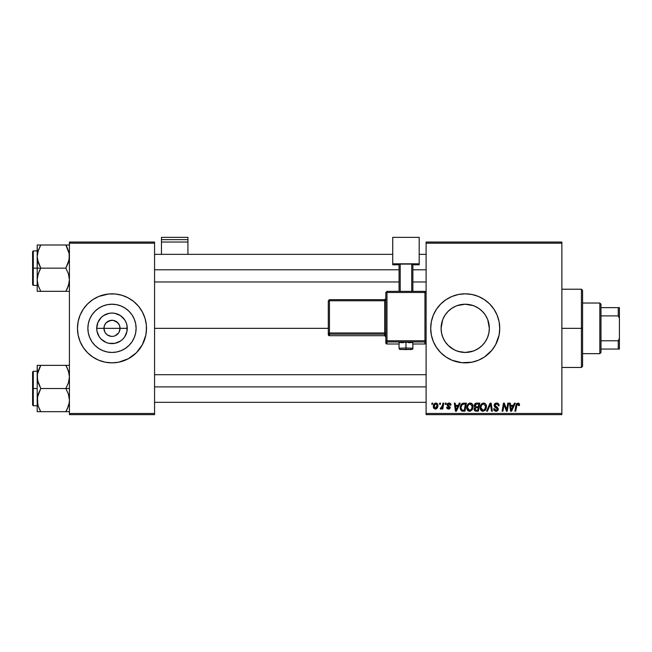 <?xml version="1.0" encoding="UTF-8"?>
<svg xmlns="http://www.w3.org/2000/svg" width="652" height="652" viewBox="0 0 652 652"><rect width="100%" height="100%" fill="white"/><g stroke="black" fill="none" stroke-linecap="round" stroke-linejoin="round"><path stroke-width="0.98" d="M104.939 332.227L103.937 328.339A8.052 8.052 0 0 0 111.989 336.391A8.052 8.052 0 0 0 120.041 328.339L127.27 328.339A15.281 15.281 0 0 1 111.989 343.62A15.281 15.281 0 0 1 96.708 328.339L120.041 328.339A8.052 8.052 0 0 1 111.989 336.391A8.052 8.052 0 0 1 103.937 328.339L104.548 325.258L106.292 322.642L110.416 320.442L113.562 320.442L117.686 322.642L119.43 325.258L120.041 328.339L119.047 332.227M111.329 336.367L107.515 335.038L105.29 332.813L107.515 335.038L110.848 336.31M113.562 336.236L111.989 336.391L113.562 336.236M136.105 328.339A24.116 24.116 0 0 1 111.989 352.455A24.116 24.116 0 0 1 87.873 328.339L88.338 323.637L89.707 319.113L91.94 314.94L94.939 311.289L98.591 308.29L102.763 306.057L107.287 304.688L111.989 304.223L116.692 304.688L121.223 306.057L125.388 308.29L129.047 311.289L132.046 314.94L134.271 319.113L135.64 323.637L136.105 328.339L135.64 333.042L134.271 337.565L132.046 341.738L129.047 345.389L125.388 348.388L121.223 350.621L116.692 351.99L111.989 352.455L107.287 351.99L102.763 350.621L98.591 348.388L94.939 345.389L91.94 341.738L89.707 337.565L88.338 333.042L87.873 328.339A24.116 24.116 0 0 1 111.989 304.223A24.116 24.116 0 0 1 136.105 328.339M77.474 328.372A34.515 34.515 0 0 0 78.134 335.063M122.054 361.355A34.515 34.515 0 0 0 145.844 335.079L146.504 328.339A34.515 34.515 0 0 1 111.989 362.854A34.515 34.515 0 0 1 77.474 328.339L78.134 335.071A34.515 34.515 0 0 0 101.924 361.355M102.014 361.387A34.515 34.515 0 0 0 105.233 362.186M105.282 362.194A34.515 34.515 0 0 0 118.705 362.194L128.265 358.779L136.398 352.748L142.429 344.615L145.844 335.071M118.745 362.186A34.515 34.515 0 0 0 121.965 361.387M145.844 335.063A34.515 34.515 0 0 0 146.504 328.372M487.786 319.839L489.334 328.339L488.853 333.131L489.334 328.339A24.116 24.116 0 0 1 465.218 352.455A24.116 24.116 0 0 1 441.102 328.339L441.591 333.156L442.961 337.622M457.248 305.584L465.21 304.223L469.929 304.688L474.452 306.057L478.617 308.29L482.276 311.289L485.275 314.94L487.5 319.113L488.878 323.637L489.334 328.339L488.878 333.042L487.5 337.565L485.275 341.738L482.252 345.413L484.656 342.618M476.661 349.57L480.532 346.97M482.276 345.389L478.641 348.372M473.328 351.053L465.235 352.455L472.333 351.379M458.152 351.395L465.251 352.455M453.784 349.57L448.168 345.389L445.169 341.738L442.944 337.565L441.567 333.042L441.102 328.339L442.618 319.936M445.202 341.787L448.185 345.413M471.958 362.194L478.429 360.23A34.515 34.515 0 0 0 499.073 335.087L499.742 328.339A34.515 34.515 0 0 1 465.218 362.854A34.515 34.515 0 0 1 430.703 328.339L431.363 335.071L433.327 341.55A34.515 34.515 0 0 0 451.991 360.222L461.836 362.691L471.958 362.194A34.515 34.515 0 0 0 475.194 361.387M452.04 360.238A34.515 34.515 0 0 0 455.161 361.355M455.243 361.379A34.515 34.515 0 0 0 458.462 362.186M458.511 362.202A34.515 34.515 0 0 0 471.942 362.194M475.284 361.355A34.515 34.515 0 0 0 478.397 360.246M499.082 335.063A34.515 34.515 0 0 0 499.571 331.762M499.579 331.689A34.515 34.515 0 0 0 499.742 328.38M154.565 328.339L328.298 328.339L154.565 328.339M118.688 332.813L115.07 335.78M442.635 336.791L441.575 333.099M441.591 333.156L441.102 328.339L441.567 323.637L442.944 319.113L445.169 314.94L448.348 311.11M444.053 339.896L442.993 337.687M445.903 342.781L445.234 341.835M455.919 350.589L455.031 350.197M460.451 351.982L456.913 350.98M475.528 350.14L474.501 350.597M479.098 348.062L478.674 348.355M487.476 337.622L486.327 340.01M488.87 333.082L487.81 336.782M426.098 414.631L561.869 414.631L561.869 413.482L426.098 413.482L426.098 243.196L561.869 243.196L561.869 413.482L561.869 242.047L426.098 242.047L561.869 242.047L561.869 243.196L426.098 243.196L426.098 242.047L426.098 413.482L561.869 413.482L561.869 414.631L426.098 414.631L426.098 413.482L426.098 414.631M445.349 403.123L445.153 404.281L446.009 404.281L446.188 403.123L445.349 403.123L446.188 403.123L445.349 403.123L445.153 404.281L446.009 404.281L446.188 403.123L446.009 404.281L445.153 404.281L445.349 403.123M439.701 403.123L439.505 404.281L440.361 404.281L440.532 403.123L439.701 403.123L440.532 403.123L439.701 403.123L439.505 404.281L440.361 404.281L440.532 403.123L440.361 404.281L439.505 404.281L439.701 403.123M470.304 403.026L468.144 403.987L466.84 406.897L467.117 409.57L469.253 411.265L471.73 410.328L473.01 407.451L472.48 404.281L470.304 403.026C467.949 403.58 466.775 405.145 466.791 407.704C466.734 409.741 467.663 410.939 469.57 411.29L471.966 410.067L473.067 406.506C473.075 404.525 472.154 403.36 470.304 403.026L470.459 403.026M459.301 403.123L458.307 405.324L455.446 405.324L455.177 403.123L454.338 403.123L455.438 411.184L456.465 411.184L460.206 403.123L459.301 403.123L460.206 403.123L459.301 403.123L458.307 405.324L455.446 405.324L455.177 403.123L454.338 403.123L455.438 411.184L456.465 411.184L460.206 403.123L456.465 411.184L455.438 411.184L454.338 403.123L455.177 403.123M476.531 403.123L475.21 403.564L474.387 404.705L474.273 406.139L475.218 407.255L474.371 408.07L474.167 409.79L475.218 411.045L478.397 411.184L479.758 403.123L476.531 403.123L479.758 403.123L476.531 403.123L474.216 405.634L475.218 407.255L474.11 409.22L475.218 411.045L478.397 411.184L479.758 403.123L478.397 411.184L475.088 410.988M487.468 411.184L486.563 411.184L490.084 403.123L486.563 411.184L487.468 411.184L490.483 404.281L491.535 411.184L492.382 411.184L491.152 403.123L490.084 403.123L491.152 403.123L490.084 403.123L486.563 411.184L487.468 411.184L490.483 404.281L491.535 411.184L492.382 411.184L491.152 403.123L492.382 411.184L491.535 411.184M519.505 404.802L518.536 403.132L516.441 403.735L514.893 411.184L515.74 411.184L517.117 404.264L518.169 404.028L518.593 405.642L519.465 405.348L517.859 403.026L515.887 405.275L514.893 411.184L515.74 411.184L516.71 405.479L517.81 403.963L518.593 405.642L519.432 405.536L518.593 405.642L518.625 404.582M506.922 408.038L507.786 403.123L506.661 409.953L504.338 403.123L503.458 403.123L502.097 411.184L502.945 411.184L504.069 404.346L506.368 411.184L507.256 411.184L508.633 403.123L507.786 403.123L508.633 403.123L507.786 403.123L506.661 409.953L504.338 403.123L503.458 403.123L502.097 411.184L502.945 411.184L504.069 404.346L506.368 411.184L507.256 411.184L508.633 403.123L507.256 411.184L506.368 411.184M433.327 341.55L436.522 347.516L440.817 352.748L446.041 357.043L452.015 360.23M478.429 360.23L484.395 357.043L491.901 350.238L495.667 344.615L499.073 335.071M499.742 328.339L499.073 321.607L497.109 315.128L493.923 309.162L489.628 303.93L484.395 299.635L478.429 296.448L471.958 294.484L465.218 293.824L458.486 294.484L452.015 296.448L446.041 299.635L440.817 303.93L436.522 309.162L433.327 315.128L431.363 321.607L430.703 328.339A34.515 34.515 0 0 1 465.218 293.824A34.515 34.515 0 0 1 499.742 328.339M514.42 403.123L513.434 405.324L510.573 405.324L510.304 403.123L509.465 403.123L510.565 411.184L511.592 411.184L515.333 403.123L514.42 403.123L515.333 403.123L514.42 403.123L513.434 405.324L510.573 405.324L510.304 403.123L509.465 403.123L510.565 411.184L511.592 411.184L515.333 403.123L511.592 411.184L510.565 411.184L509.465 403.123L510.304 403.123M496.62 403.026L494.835 403.661L494.102 405.145L494.607 406.929L497.419 409L497.011 410.075L495.903 410.336L494.754 409.725L494.509 408.69L493.67 408.78L494.045 410.279L495.561 411.257L497.639 410.727L498.258 408.885L497.533 407.549L495.145 406.017L495.055 404.737L496.995 403.995L498.006 404.566L498.275 405.846L499.114 405.748L498.536 403.751L496.62 403.026C495.08 403.091 494.24 403.881 494.094 405.389L497.435 409.195L496.05 410.344L494.509 408.69L493.67 408.78L496.017 411.29L498.275 409.146L497.329 407.386L494.925 405.316L496.563 403.963L498.063 404.664L498.275 405.846L499.114 405.748C499.139 404.02 498.307 403.115 496.62 403.026M483.686 403.026L481.535 403.987L480.231 406.897L480.508 409.57L482.643 411.265L485.121 410.328L486.4 407.451L485.87 404.281L483.686 403.026C481.331 403.58 480.165 405.145 480.182 407.704C480.125 409.741 481.054 410.939 482.961 411.29L485.349 410.067L486.457 406.506C486.465 404.525 485.544 403.36 483.686 403.026L483.849 403.026M450.997 405.006L449.782 403.14L447.378 403.702L447.256 405.552L449.424 407.639L448.543 408.356L447.443 407.207L446.636 407.679L447.142 408.633L448.323 409.081L449.758 408.641L450.255 407.272L448.03 405.161L447.948 404.264L449.261 403.784L450.157 405.218L450.997 405.006L449 403.026L447.019 404.721L447.443 405.78L449.342 407.076L448.543 408.356L447.443 407.207L446.604 407.313L448.511 409.089L450.263 407.418L447.859 404.656L448.959 403.751L450.157 405.218L450.997 405.112L450.149 404.949M462.855 403.27L463.988 403.123L461.803 403.832L460.524 405.854L460.393 409.342L461.746 410.996L465.006 411.184L466.376 403.123L462.692 403.319C460.98 404.305 460.149 405.829 460.198 407.883L461.975 411.078L465.006 411.184L466.376 403.123L465.006 411.184L462.105 411.11M435.927 403.026L434.232 403.849L433.352 406.025L433.547 407.932L435.055 409.081L437.019 408.258L437.891 405.992L437.435 403.735L435.927 403.026C434.134 403.474 433.27 404.68 433.319 406.644L435.275 409.089C437.117 408.641 437.997 407.402 437.924 405.357L435.927 403.026M442.928 403.123L441.909 407.418L440.556 407.965L440.222 408.877L441.257 408.934L442.146 407.777L441.934 408.983L442.781 408.983L443.776 403.123L442.928 403.123L443.776 403.123L442.928 403.123L442.504 405.471L440.222 408.877L440.793 409.089L442.146 407.777L441.934 408.983L442.781 408.983L443.776 403.123L442.781 408.983L441.934 408.983M431.958 403.123L431.763 404.281L432.618 404.281L432.798 403.123L431.958 403.123L432.798 403.123L431.958 403.123L431.763 404.281L432.618 404.281L432.798 403.123L432.618 404.281L431.763 404.281L431.958 403.123M441.575 323.604L441.102 328.339A24.116 24.116 0 0 1 465.218 304.223A24.116 24.116 0 0 1 489.334 328.339L488.87 323.604M488.861 323.571L487.484 319.064M484.746 314.183L485.251 314.908M486.278 316.587L487.46 319.007M478.649 308.306L479.073 308.6M474.501 306.081L475.528 306.538M448.168 311.289L451.82 308.29L455.992 306.057L460.516 304.688L465.218 304.223L473.287 305.609M469.953 304.696L472.301 305.283M465.194 304.223L460.483 304.696M454.803 306.595L455.944 306.081M451.477 308.518L449.913 309.708M445.194 314.9L445.772 314.085M442.961 319.056L444.142 316.627M120.041 328.339L103.937 328.339A8.052 8.052 0 0 1 111.989 320.287A8.052 8.052 0 0 1 120.041 328.339A8.052 8.052 0 0 0 111.989 320.287A8.052 8.052 0 0 0 103.937 328.339L96.708 328.339L97.873 322.495L101.182 317.532L103.505 315.633L109.006 313.351L111.989 313.058L114.972 313.351L120.481 315.633L124.695 319.847L126.105 322.495L126.977 325.356L126.977 331.322L124.695 336.831L122.796 339.146L120.481 341.045L114.972 343.327L109.006 343.327L106.146 342.455L101.182 339.146L99.283 336.831L97.001 331.322L96.708 328.339A15.281 15.281 0 0 1 111.989 313.058A15.281 15.281 0 0 1 127.27 328.339L120.041 328.339M69.422 414.631L154.565 414.631L154.565 413.482L69.422 413.482L69.422 243.196L154.565 243.196L154.565 413.482L154.565 242.047L69.422 242.047L154.565 242.047L154.565 243.196L69.422 243.196L69.422 242.047L69.422 413.482L154.565 413.482L154.565 414.631L69.422 414.631L69.422 413.482L69.422 414.631M78.134 335.071L80.098 341.55L83.293 347.516L87.58 352.748L92.812 357.043L98.778 360.23L105.257 362.194L111.989 362.854L118.721 362.194M146.341 331.721L146.341 324.957L145.021 318.323L142.429 312.072L138.672 306.44L133.888 301.656L128.265 297.899L122.014 295.307L115.371 293.987L108.607 293.987L98.778 296.448L92.812 299.635L87.58 303.93L83.293 309.162L80.098 315.128L78.134 321.607L77.474 328.339A34.515 34.515 0 0 1 111.989 293.824A34.515 34.515 0 0 1 146.504 328.339A34.515 34.515 0 0 0 122.054 295.323M499.742 328.298A34.515 34.515 0 0 0 499.579 324.989M499.571 324.916A34.515 34.515 0 0 0 478.462 296.464M478.397 296.432A34.515 34.515 0 0 0 475.284 295.323M475.194 295.291A34.515 34.515 0 0 0 471.975 294.484M471.942 294.484A34.515 34.515 0 0 0 458.511 294.476M458.462 294.492A34.515 34.515 0 0 0 455.243 295.299M455.161 295.323A34.515 34.515 0 0 0 452.04 296.44M451.991 296.456A34.515 34.515 0 0 0 433.327 315.128M443.327 301.656L440.817 303.93M440.817 352.748L443.327 355.022M478.617 348.388L474.452 350.621L469.929 351.99L465.218 352.455L460.516 351.99L455.992 350.621L451.82 348.388M448.193 311.265L445.218 314.859M453.784 307.108L451.787 308.315M460.442 304.704L458.12 305.291M478.674 308.323L476.669 307.116M485.235 314.875L482.268 311.281M487.46 319.015L486.449 316.896M121.965 295.291A34.515 34.515 0 0 0 118.745 294.492M118.705 294.484A34.515 34.515 0 0 0 105.282 294.484M105.233 294.492A34.515 34.515 0 0 0 102.014 295.291M101.924 295.323A34.515 34.515 0 0 0 77.474 328.306L77.637 331.721M146.504 328.339L146.341 324.957M145.021 318.323L143.88 315.128M77.637 324.957L77.474 328.339M78.957 338.355L80.098 341.55M125.388 308.29L121.223 306.057M91.94 314.94L89.707 319.113M98.591 348.388L102.763 350.621M132.046 341.738L134.271 337.565M105.29 323.865L104.939 324.452M112.657 320.311L108.908 320.898M119.047 324.452L116.463 321.64L113.13 320.368M504.99 407.378L504.787 406.799M504.599 406.245L504.167 404.745M503.768 406.465L502.945 411.184L502.097 411.184L503.458 403.123L504.338 403.123L506.196 408.307M506.514 409.399L506.661 409.953L506.71 409.472M510.981 408.291L510.687 406.269L512.977 406.269L511.192 410.304L510.687 406.269L512.977 406.269L511.16 409.798M518.674 404.933L518.593 405.642L518.674 404.933L517.68 403.971M516.743 405.275L515.74 411.184L514.893 411.184L515.887 405.275M518.699 403.197L519.106 403.507M519.302 403.792L519.489 404.46M496.881 403.034L497.647 403.172M498.845 404.24L499.049 404.982M499.114 405.748L498.275 405.846M498.283 405.585L497.941 404.484M497.786 404.338L497.126 404.028M496.995 403.995L496.563 403.963M494.933 405.161L495.145 406.017L494.933 405.161M496.009 406.636L495.455 406.294M496.319 406.807L497.329 407.386L496.319 406.807M498.144 408.397L498.258 408.861M498.242 409.578L497.924 410.393M496.881 411.167L496.457 411.257M495.561 411.257L494.045 410.279M493.849 409.888L493.678 409.187M493.67 408.951L494.509 408.69M494.949 409.953L495.447 410.247M495.748 410.32L496.302 410.328M496.555 410.287L497.011 410.075M497.378 409.57L496.775 408.25M497.435 409.195L497.199 408.551M496.416 408.038L495.683 407.647M494.2 404.647L494.958 403.547M495.218 403.368L495.667 403.164M490.76 406.383L490.32 404.688M486.082 404.696L486.294 405.267M486.302 405.283L486.416 405.886M486.213 408.38L485.862 409.269M482.358 411.216L482.961 411.29M480.809 410.124L480.516 409.57M480.312 408.967L480.214 408.348M480.182 407.704L480.288 406.514M482.154 403.49L481.282 404.281M483.238 410.328L484.697 409.448L482.985 410.344L481.013 407.785C480.964 405.78 481.836 404.509 483.629 403.963L485.618 406.465L484.697 409.448L483.8 410.165M481.763 409.847L481.078 408.502M485.512 407.655L485.137 408.78M481.013 407.785L481.037 408.242L481.013 407.785M481.787 405.088L482.244 404.55M485.512 405.585L485.618 406.465M476.335 411.184L475.487 411.119M474.363 410.32L474.167 409.798M474.175 408.633L474.729 407.59M474.99 407.141L474.46 406.612M474.257 405.153L474.379 404.713M475.634 403.319L476.058 403.172M476.278 410.238L477.712 410.238L478.136 407.728L476.775 407.728L478.136 407.728L477.712 410.238L476.278 410.238L474.949 409.187L475.561 407.956L475.031 409.668L475.414 408.062L476.416 407.744M476.522 406.791L478.291 406.791L478.755 404.069L477.182 404.069L478.755 404.069L478.291 406.791L476.522 406.791L475.055 405.658L475.129 406.139M475.145 406.188L476.359 404.11M475.08 405.34L475.512 404.509M450.108 404.68L448.959 403.751L447.859 404.656L448.12 405.251M447.875 404.46L448.69 405.642M447.867 404.558L448.071 405.21M450.263 407.418L450.198 407.932M449.758 408.641L449.277 408.951M446.604 407.313L447.443 407.207L447.696 407.997M448.274 408.331L448.837 408.315M448.437 408.356L449.342 407.076L447.443 405.78L447.019 404.721L448.657 406.555L447.777 406.049M448.543 408.356L449.424 407.549L448.657 406.555M447.166 404.044L447.631 403.449M449 403.026L448.584 403.05M449.391 403.05L450.239 403.36M450.882 404.216L450.687 403.808M448.413 405.471L448.837 405.715M455.854 408.291L455.569 406.269L457.851 406.269L456.066 410.304L455.569 406.269L457.851 406.269L456.033 409.798M462.741 411.176L461.975 411.078M460.279 408.877L460.214 408.38M460.524 405.854L460.793 405.218M462.048 410.108L463.107 410.238L461.771 409.953L463.107 410.238L462.048 410.108L461.037 407.932C460.988 405.568 462.072 404.273 464.289 404.069L465.365 404.069L464.322 410.238L462.178 410.149M461.771 409.953L461.135 408.885M461.094 407.109L462.04 404.859L463.662 404.101M463.572 404.11L462.79 404.305M462.252 404.647L461.665 405.389M461.266 406.318L461.127 406.905M461.054 407.524L461.037 407.932L461.054 407.524M472.7 404.696L473.026 405.878M472.48 409.269L472.985 407.622M470.263 411.208L469.742 411.282M468.087 410.809L468.601 411.102M467.427 410.124L467.125 409.57M466.922 408.959L466.824 408.348M466.799 407.28L466.897 406.506M467.264 405.34L467.647 404.631M467.883 404.297L468.429 403.727M469.53 403.132L470.1 403.034M470.948 409.815L469.603 410.344L467.631 407.785C467.574 405.78 468.446 404.509 470.239 403.963L472.227 406.465L471.306 409.448L469.375 410.328L470.41 410.165M468.38 409.847L467.688 408.502M468.397 405.088L469.636 404.069M470.092 410.279L470.915 409.847M467.631 407.785L467.647 408.242L467.631 407.785M470.239 403.963L471.282 404.313L470.239 403.963M472.227 406.465L472.203 406.017L472.227 406.465M472.121 405.585L472.203 406.025M436.172 403.034L436.669 403.156M437.899 404.925L437.696 404.175M437.785 406.62L437.663 407.052M437.598 407.239L437.321 407.81M436.49 408.739L435.601 409.073M433.409 407.508L433.336 407.076M433.36 405.952L433.458 405.414M434.102 404.004L434.476 403.596M434.509 403.572L434.99 403.254M435.088 404.11L436.204 403.792L437.084 405.446L435.308 408.356L434.183 406.188L435.675 403.784M434.33 405.471L434.794 404.46M436.873 406.824L436.318 407.867M434.55 407.997L434.281 407.524M441.608 408.608L441.037 409.048M440.222 408.877L440.793 409.089L440.222 408.877L440.556 407.965L441.159 408.119M442.08 407.052L442.268 406.498M482.985 410.344L482.13 410.116M482.447 404.379L483.002 404.077M464.289 404.069L465.365 404.069L464.322 410.238L462.838 410.238M469.603 410.344L468.739 410.116M472.121 407.655L471.543 409.13M434.273 407.5L434.167 406.416M434.183 406.188L434.265 405.731M437.06 405.911L436.987 406.375M581.429 328.339L582.578 328.339L582.578 290.368L582.578 366.31L582.578 328.339L581.429 328.339L581.429 289.219L581.429 328.339L561.869 328.339L581.429 328.339L581.429 367.459L581.429 328.339M37.466 259.626L37.205 268.159L40.783 268.159L38.207 262.569L37.205 256.586L38.199 250.637L40.783 245.005L65.836 245.005L69.153 253.538L69.161 259.577L65.836 268.159L40.783 268.159L37.466 259.626M37.205 250.906L33.293 250.906L33.293 285.421L32.6 284.728L32.6 251.599L32.6 268.159L33.293 268.159L33.293 250.906L33.293 268.159L37.205 268.159L37.205 279.741L38.199 273.799L40.783 268.159L65.836 268.159L68.411 273.758L69.422 279.741L68.419 285.69L65.836 291.322L40.783 291.322L38.207 285.723L37.205 279.741L37.205 291.322L68.419 291.322M37.343 281.974L37.466 282.764M37.8 284.321L37.205 279.741L37.205 291.322L40.783 291.322L39.348 291.322L40.783 291.322L38.207 285.723M66.83 289.488L68.419 285.706L67.278 288.559L69.161 282.74L69.422 279.741L68.411 273.758L65.836 268.159L68.419 262.528L69.422 256.586L69.153 253.538L67.384 247.988M69.145 282.846L68.802 284.402M69.275 254.353L69.161 253.587M68.819 251.998L68.419 250.637M66.496 246.203L65.836 245.005L69.422 245.005L40.783 245.005L38.207 250.621L40.783 245.005L37.205 245.005L37.205 268.159L33.293 268.159L33.293 285.421L33.293 268.159L32.6 268.159L32.6 251.599L33.293 250.906M37.824 251.908L40.783 245.005L37.466 245.005L39.34 245.005M32.6 268.159L32.6 284.728L32.6 268.159M37.84 284.492L38.199 285.69L37.84 284.492M39.34 270.93L40.783 268.159L37.205 268.159L37.205 279.741L37.457 276.75L39.34 270.93M37.466 245.005L38.199 245.005L37.205 245.005L37.343 254.353M40.783 245.005L39.78 246.872M65.836 291.322L67.278 291.322L65.836 291.322M65.836 245.005L67.376 247.972L65.836 245.005M154.565 269.789L399.065 269.789L154.565 269.789M412.871 269.789L426.098 269.789L412.871 269.789M68.794 251.908L69.145 253.481M37.824 284.419L37.466 282.789M68.411 285.723L68.778 284.492M39.894 245.005L39.348 245.005M37.84 251.835L38.199 250.637M69.275 281.974L69.161 282.74M68.419 245.005L69.161 245.005L68.419 245.005M426.098 386.889L154.565 386.889L426.098 386.889M67.384 368.339L69.153 373.889L69.422 376.938L68.419 382.879L65.836 388.519L69.422 388.519L65.836 388.519L68.411 394.11L69.422 400.092L69.161 403.091L67.278 408.91L68.419 406.057L65.836 411.673L67.278 408.918L65.836 411.673L40.783 411.673L38.207 406.074L37.205 400.092L38.199 394.15L40.783 388.519L37.466 379.977L37.457 373.938L40.783 365.356L39.34 368.119L40.783 365.356L37.205 365.356L37.205 388.519L33.293 388.519L33.293 405.772L33.293 388.519L32.6 388.519L32.6 405.079L32.6 371.95L33.293 371.257L33.293 405.772L32.6 405.079L32.6 388.519L37.205 388.519L37.205 411.673L69.161 411.673M37.343 402.325L37.457 403.091M37.8 404.68L37.457 397.101L40.783 388.519L65.836 388.519L40.783 388.519L38.207 382.92L37.205 376.938L37.205 411.673L40.783 411.673L38.207 406.057M39.242 408.69L40.122 410.475M68.794 404.77L69.145 403.197M69.422 365.356L65.836 365.356L68.411 370.955L69.422 376.938L68.419 382.879L65.836 388.519L68.411 394.11L69.422 400.092L69.161 403.115L67.197 409.081M69.275 374.704L69.161 373.938M68.819 372.357L68.411 370.955M69.153 365.356L40.783 365.356L65.836 365.356L67.278 368.119L65.836 365.356L67.278 365.356L65.836 365.356L67.278 368.119M33.293 388.519L33.293 371.257L33.293 388.519M32.6 388.519L32.6 371.95L32.6 388.519M39.796 367.19L40.783 365.356L37.205 365.356L37.466 373.889M39.348 365.356L40.783 365.356L38.207 370.955M38.199 365.356L39.34 365.356M39.894 411.673L39.348 411.673L39.894 411.673M37.84 404.843L38.199 406.041L37.84 404.843M66.724 411.673L65.836 411.673L66.846 409.806M65.836 411.673L67.376 408.706M68.794 372.259L69.145 373.832M37.824 404.77L37.466 403.14M37.343 374.704L37.457 373.938M37.466 365.356L38.207 365.356L37.466 365.356M68.778 404.843L68.419 406.057M69.275 402.325L69.161 403.091M599.84 303.025L600.989 304.174L600.989 307.63L600.989 304.174L599.84 303.025L582.578 303.025L599.84 303.025L599.84 353.653L582.578 353.653L599.84 353.653L599.84 303.025M600.989 352.504L599.84 353.653L600.989 352.504L600.989 349.048L600.989 352.504M600.989 315.894L600.989 340.784L600.989 307.63L600.989 315.894L618.251 315.894L619.4 318.306L619.4 338.372L618.251 340.784L600.989 340.784L600.989 349.048L600.989 340.784L618.251 340.784L618.251 349.048L619.4 349.048L619.4 338.372L619.4 349.048L618.251 349.048L618.251 340.784L619.4 338.372L619.4 307.63L600.989 307.63L618.251 307.63L618.251 315.894L618.251 307.63L619.4 307.63L619.4 318.306L618.251 315.894L600.989 315.894M600.989 349.048L618.251 349.048L600.989 349.048M187.931 254.353L187.931 237.369L187.931 239.643L161.468 239.643L161.468 237.369L187.931 237.369L161.468 237.369L161.468 254.353L161.468 242.022L187.931 242.022L187.931 254.353M161.468 242.022L187.931 242.022L187.931 239.643L161.468 239.643L161.468 242.022M408.608 342.716L412.871 342.496L405.968 342.251L405.968 349.594L411.722 349.39L400.32 349.431L405.968 349.594L405.968 347.997L399.065 348.241L405.968 347.997L405.968 342.251L399.065 342.496L403.327 342.716M426.098 342.846L424.949 343.995L426.098 342.846L426.098 292.52L424.949 291.371L386.978 291.371L386.978 292.479L424.949 292.479L424.949 291.371L386.978 291.371L385.829 292.52L386.978 292.479L386.978 291.371L385.829 292.52L385.829 340.817L386.978 340.776L386.978 292.479L385.829 292.52L385.829 342.846A1.149 1.149 0 0 0 386.978 343.995L386.978 341.966L424.949 341.966L424.949 343.995L412.871 343.995L424.949 343.995A1.149 1.149 -0 0 0 426.098 342.846L426.098 292.52L424.949 292.479L424.949 340.776L386.978 340.776L386.978 292.479L424.949 292.479L424.949 340.776L385.829 340.817L385.829 342.846L386.978 343.995L386.978 341.966A1.149 1.149 180 0 1 385.829 340.817L386.978 341.966L386.978 340.776L386.978 341.966L424.949 341.966L424.949 343.995L412.871 343.995M419.195 263.815L419.195 264.793L412.871 264.793L419.195 264.793L419.195 237.369L392.732 237.369L392.732 263.815L419.195 263.815L392.732 263.815L392.732 264.793L392.732 237.369L419.195 237.369L419.195 263.815M399.065 264.793L392.732 264.793L399.065 264.793M412.871 264.101L399.065 264.101L399.065 291.371L399.065 264.101L411.722 264.06L411.722 291.371L411.722 264.06L412.871 264.101L412.871 291.371L412.871 264.101M400.214 291.371L400.214 264.06L400.214 291.371M399.065 343.995L386.978 343.995A1.149 1.149 180 0 1 385.829 342.846M405.968 342.251L399.065 342.496L399.065 348.241C399.823 350.205 399.211 349.179 405.968 349.594C410.165 349.236 413.042 350.263 412.871 348.241L405.968 347.997L412.871 348.241L412.871 342.496L405.968 342.251M329.456 300.776L384.68 300.776L384.68 332.968L329.456 332.968L329.456 300.776L328.298 300.817L328.298 333.009L328.298 300.817L329.456 300.776L329.456 299.659L328.298 300.817L329.456 299.659L329.456 300.776L384.68 300.776L384.68 299.659L329.456 299.659L384.68 299.659A1.149 1.149 -0 0 0 385.829 298.51L384.68 299.659L384.68 300.776L385.829 300.735L384.68 300.776L384.68 332.968L329.456 332.968L329.456 300.776M385.829 336.856L384.68 335.707L329.456 335.707L329.456 334.158L384.68 334.158L384.68 335.707L329.456 335.707L328.298 334.558L328.298 333.009L328.298 334.558A1.149 1.149 0 0 0 329.456 335.707L329.456 334.158A1.149 1.149 180 0 1 328.298 333.009L329.456 332.968L328.298 333.009L329.456 334.158L329.456 332.968L329.456 334.158L384.68 334.158A1.149 1.149 180 0 1 385.829 335.307A1.149 1.149 -0 0 0 384.68 334.158L384.68 332.968L385.829 332.927L384.68 332.968L384.68 335.707A1.149 1.149 180 0 1 385.829 336.856A1.149 1.149 -0 0 0 384.68 335.707L329.456 335.707L328.298 334.558M426.098 340.817A1.149 1.149 180 0 1 424.949 341.966L424.949 340.776L424.949 341.966A1.149 1.149 0 0 0 426.098 340.817L424.949 340.776L426.098 340.817M424.949 292.479L426.098 292.52L424.949 291.371L424.949 292.479M561.869 289.219L581.429 289.219L582.578 290.368M561.869 367.459L581.429 367.459L582.578 366.31M37.205 285.421L33.293 285.421M154.565 254.353L392.732 254.353M419.195 254.353L426.098 254.353M154.565 281.974L399.065 281.974M412.871 281.974L426.098 281.974M426.098 402.325L154.565 402.325M426.098 374.704L154.565 374.704M37.205 405.772L33.293 405.772M37.205 371.257L33.293 371.257"/></g></svg>

